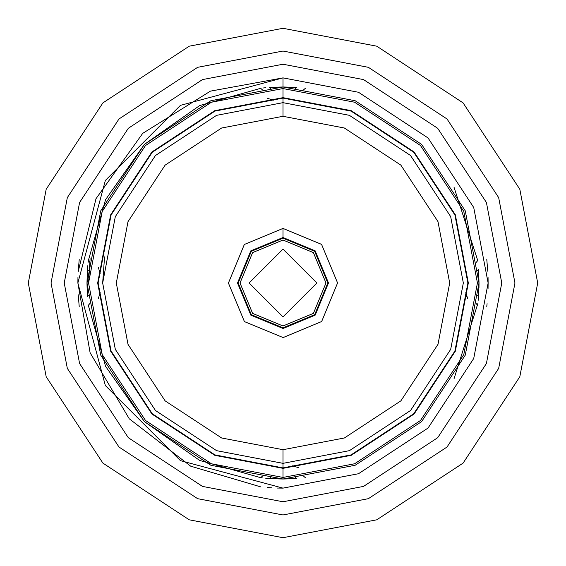 <?xml version="1.0" encoding="UTF-8"?>
<svg xmlns="http://www.w3.org/2000/svg" width="566" height="566" viewBox="0 0 566 566"><rect width="100%" height="100%" fill="white"/><g stroke="black" fill="none" stroke-linecap="round" stroke-linejoin="round"><path stroke-width="0.85" d="M488.125 282.894L488.041 277.135M488.041 277.057L488.125 282.816M488.125 283L488.041 288.865M488.041 288.943L488.125 283.106M87.44 296.542L87.433 296.407C88.494 308.385 88.494 308.385 87.433 296.407L87.419 296.195M89.244 295.197L87.433 296.407L86.973 283L87.433 269.593C88.494 257.615 88.494 257.615 87.433 269.593L87.32 271.277M476.756 270.803L478.567 269.593C477.506 257.615 477.506 257.615 478.567 269.593L478.581 269.805M478.567 269.593L479.027 283L478.567 269.593L479.027 283L478.567 296.407C477.506 308.385 477.506 308.385 478.567 296.407L478.68 294.723M269.458 87.44L283 86.973L355.158 100.734L421.613 144.387L465.266 210.842L479.027 283L465.266 355.158L421.613 421.613L355.158 465.266L283 479.027L296.407 478.567L295.197 476.756L296.407 478.567C308.385 477.506 308.385 477.506 296.407 478.567L283 479.027L269.593 478.567C257.615 477.506 257.615 477.506 269.593 478.567L271.277 478.68L269.593 478.567L270.803 476.756M294.723 478.68L296.294 478.574M282.929 88.565L211.366 102.241L145.462 145.561L102.191 211.493L88.565 283.071L102.234 354.613L145.533 420.51L211.436 463.787L283 477.435L283 479.027L271.425 478.687M269.48 478.56L265.751 478.27M262.9 477.994L261.167 477.81M261.06 477.796L199.685 460.441L144.387 421.606L105.552 366.308L88.204 304.933M88.791 283L86.973 283L87.433 269.593L89.244 270.803M87.44 269.437L87.73 265.751M88.006 262.9L88.19 261.174M88.204 261.082L105.552 199.699L144.38 144.394L199.692 105.559L261.067 88.204M262.9 88.006L265.751 87.73M78.193 271.638L95.987 198.737L142.682 133.378L210.432 91.14L283 77.875L358.504 92.279L428.045 137.955L473.721 207.496L488.125 283L473.721 358.504L428.045 428.045L358.504 473.721L283 488.125L277.29 488.048M271.97 487.828L267.4 487.531M260.876 486.93L190.678 466.172L129.253 418.783L90.128 352.823L77.875 283L77.959 277.057M283 537.7L189.249 519.814L102.899 463.101L46.186 376.751L28.3 283L46.186 189.249L102.899 102.899L189.249 46.186L283 28.3L376.751 46.186L463.101 102.899L519.814 189.249L537.7 283L519.814 376.751L463.101 463.101L376.751 519.814L283 537.7M453.989 187.134L477.739 260.53M479.027 283.163L478.97 287.747M478.808 292.289L478.758 293.28M478.56 296.513L478.27 300.249M477.994 303.1L453.989 378.866M283 477.209L283 479.027L210.842 465.266L144.387 421.613L100.734 355.158L86.973 283L100.734 210.842L144.387 144.387L210.842 100.734L283 86.973L269.593 87.433L270.803 89.244L269.593 87.433C257.615 88.494 257.615 88.494 269.593 87.433L271.277 87.32M283 488.125L180.441 460.646L105.354 385.559L77.875 283L105.354 180.441L180.441 105.354L283 77.875L283 88.791L283 86.973L296.407 87.433C308.385 88.494 308.385 88.494 296.407 87.433L294.723 87.32L296.407 87.433L295.197 89.244M77.875 283C79.367 252.33 79.367 252.33 77.875 283M283.064 468.337L351.274 455.305L414.093 414.022L455.34 351.189L468.337 282.965L455.319 214.755L414.043 151.936L351.217 110.667L283 97.663L283 88.565L354.564 102.213L420.474 145.497L463.773 211.401L477.435 282.965L463.802 354.535L420.524 420.453L354.627 463.759L283.071 477.435M90.093 258.662L88.565 283L102.213 354.571L145.512 420.488L211.429 463.787L283 477.435L283 468.337L214.783 455.326L151.957 414.064L110.681 351.245L97.663 283.035L110.66 214.811L151.907 151.978L214.726 110.695L282.936 97.663M283 237.515L250.837 250.837L237.515 283L250.837 315.163L283 328.485L315.163 315.163L328.485 283L315.163 250.837L283 237.515L315.142 250.823L328.485 282.95L315.212 315.106L283.099 328.485L250.858 315.177L237.515 283.05L250.788 250.894L283 237.515L283 228.423L321.573 244.385L337.577 282.943L321.658 321.53L283.12 337.577L244.427 321.615L228.423 283.057L244.342 244.47L283 228.423M283.064 449.694L344.411 437.971L400.905 400.834L437.999 344.326L449.694 282.972L437.978 221.617L400.855 165.116L344.354 128.008L283 116.306L283 102.665L349.371 115.323L410.506 155.473L450.663 216.594L463.335 282.965L450.692 349.342L410.555 410.484L349.434 450.649L283.071 463.335M282.929 102.665L216.559 115.351L155.438 155.53L115.301 216.679L102.665 283.071L115.344 349.427L155.501 410.534L216.629 450.678L283 463.335L283 449.694L221.646 437.992L165.145 400.884L128.022 344.383L116.306 283.028L128.001 221.674L165.095 165.166L221.589 128.029L282.936 116.306M104.569 256.872L102.665 282.965L115.308 349.342L155.445 410.477L216.559 450.649L282.929 463.335M283 325.981L252.606 313.394L240.019 283L252.606 252.606L283 240.019L313.394 252.606L325.981 283L313.394 313.394L283 325.981M296.407 87.433L283 86.973L283 88.565M269.593 478.567L283 479.027L283 477.435M477.209 283L479.027 283L478.567 296.407L476.756 295.197M269.649 478.567L270.315 478.192M283 64.234L363.528 79.594L437.695 128.305L486.406 202.472L501.766 283L486.406 363.528L437.695 437.695L363.528 486.406L283 501.766L202.472 486.406L128.305 437.695L79.594 363.528L64.234 283L79.594 202.472L128.305 128.305L202.472 79.594L283 64.234M283 514.961L197.619 498.674L118.98 447.02L67.326 368.381L51.039 283L67.326 197.619L118.98 118.98L197.619 67.326L283 51.039L368.381 67.326L447.02 118.98L498.674 197.619L514.961 283L498.674 368.381L447.02 447.02L368.381 498.674L283 514.961M283 463.335L283 467.884L351.047 454.908L413.718 413.746L454.894 351.083L467.884 283.035L454.923 214.988L413.774 152.304L351.118 111.12L283.071 98.116M282.929 467.884L214.882 454.88L152.226 413.696L111.078 351.012L98.116 282.965L111.106 214.917L152.282 152.254L214.953 111.092L283 98.116L283 102.665M283 316.882L249.118 283L283 249.118L316.882 283L283 316.882M283 238.201L314.682 251.318L327.799 283L314.682 314.682L283 327.799L251.318 314.682L238.201 283L251.318 251.318L283 238.201M466.688 296.775L465.839 292.551L467.679 298.622M487.786 271.248L486.781 259.546M486.781 306.454L487.078 303.687M98.321 298.622L100.161 292.551M98.321 267.378L100.161 273.449M87.32 294.723L86.973 283M89.952 303.447L88.261 305.442M89.952 262.553L88.261 260.558M476.048 262.553L477.739 260.558M476.048 303.447L477.739 305.442M298.622 467.679L292.551 465.839M303.447 476.048L305.442 477.739M262.553 476.048L260.558 477.739M267.378 98.321L273.449 100.161M269.593 87.433L270.116 87.397M262.553 89.952L260.558 88.261M303.447 89.952L305.442 88.261M78.214 294.752L79.219 306.454M79.219 259.546L78.214 271.234"/></g></svg>
